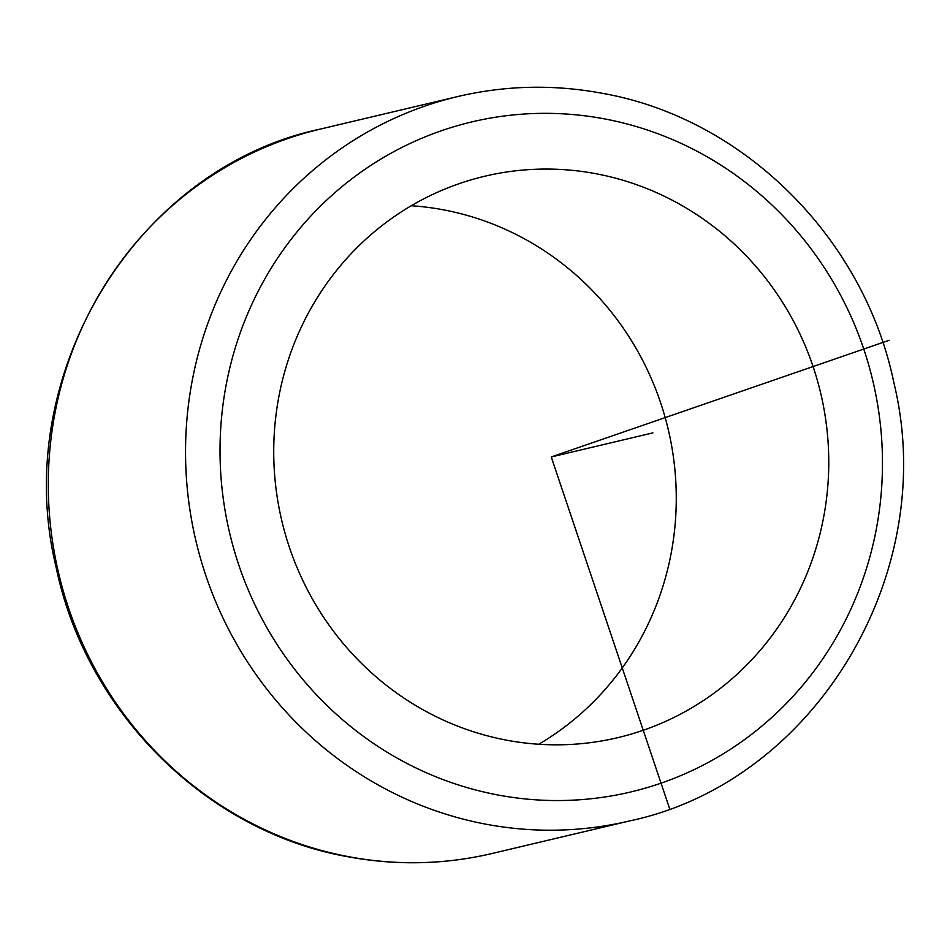 <?xml version="1.0" encoding="UTF-8"?>
<svg xmlns="http://www.w3.org/2000/svg" width="950" height="950" viewBox="0 0 950 950"><rect width="100%" height="100%" fill="white"/><g stroke="black" fill="none" stroke-linecap="round" stroke-linejoin="round"><path stroke-width="1.43" d="M411.255 205.746A288.491 276.889 -103.3 0 1 443.555 209.855A288.491 276.889 -103.3 0 1 671.626 445.799A288.491 276.889 -103.3 0 1 538.745 744.254M596.054 173.743A288.491 276.889 -103.3 0 1 828.543 450.775A288.491 276.889 -103.3 0 1 617.714 737.675A288.491 276.889 -103.3 0 1 506.445 740.145A288.491 276.889 -103.3 0 1 273.944 463.125A288.491 276.889 -103.3 0 1 484.785 176.225A288.491 276.889 -103.3 0 1 596.054 173.743M889.093 340.302L551.249 456.95L669.94 809.614M551.249 456.95L652.911 432.879M497.764 794.96A344.327 330.481 -103.3 0 1 224.366 395.247A344.327 330.481 -103.3 0 1 604.722 118.928A344.327 330.481 -103.3 0 1 878.133 518.653A344.327 330.481 -103.3 0 1 497.764 794.96M457.864 96.52C505.637 85.334 553.779 84.253 602.276 93.302C743.719 118.133 864.298 238.26 893.962 383.111C940.262 573.551 814.839 782.064 629.387 820.978A372.246 357.283 -103.3 0 1 485.806 824.172A372.246 357.283 -103.3 0 1 185.82 466.711A372.246 357.283 -103.3 0 1 457.864 96.52L320.613 129.022A372.246 357.283 -103.3 0 0 48.569 499.213A372.246 357.283 -103.3 0 0 348.555 856.674A372.246 357.283 -103.3 0 0 492.136 853.48C444.363 864.666 396.221 865.747 347.724 856.698C206.281 831.867 85.702 711.74 56.038 566.889C9.737 376.449 135.161 167.936 320.613 129.022M629.387 820.978L492.136 853.48"/></g></svg>
